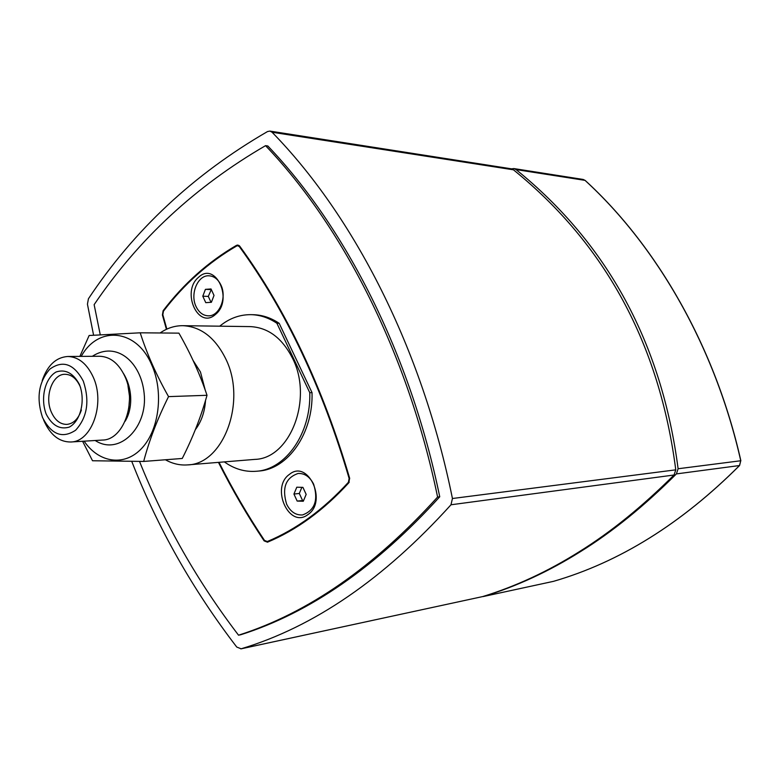 <?xml version="1.0" encoding="UTF-8"?>
<svg xmlns="http://www.w3.org/2000/svg" width="780" height="780" viewBox="0 0 780 780"><rect width="100%" height="100%" fill="white"/><g stroke="black" fill="none" stroke-linecap="round" stroke-linejoin="round"><path stroke-width="1.17" d="M511.514 168.86L513.825 168.568L516.067 169.591C607.727 243.828 661.742 343.551 678.112 468.751L676.396 473.909C644.319 505.957 612.446 531.804 580.778 551.441C549.198 571.292 516.74 586.307 483.405 596.505L482.742 596.563C515.785 586.355 547.95 571.418 579.238 551.733C610.603 532.272 642.213 506.698 674.047 475.01L675.773 469.843C659.539 344.233 605.426 244.228 513.445 169.816L511.192 168.792L269.919 131.089L272.064 132.239C353.535 215.514 421.96 347.851 452.439 498.508L450.986 504.777C383.935 578.887 313.979 626.896 241.118 648.804L236.749 647.049C192.719 589.69 157.716 527.807 131.752 461.389M482.245 596.671L240.835 648.882M93.59 335.215L87.438 304.161L88.433 298.76C134.179 229.915 193.879 174.174 267.52 131.557L269.919 131.089M100.269 334.825L94.136 304.648C138.382 239.323 195.517 186.332 265.551 145.655L267.832 145.987C345.248 226.96 410.046 353.272 439.744 496.772C376.252 566.748 309.943 612.739 240.815 634.725L238.534 635.193C197.467 581.402 164.463 523.477 139.522 461.428M166.413 329.306L162.406 314.983L163.118 310.723C183.807 283.589 208.26 261.797 236.476 245.359L237.832 245.037L239.762 246.207C286.397 310.294 323.027 387.64 349.654 478.257L348.777 482.83C323.758 510.198 296.663 529.99 267.481 542.188L264.118 540.871C247.231 515.531 232.011 489.362 218.449 462.374M439.744 496.772L437.599 497.045C374.049 567.138 307.7 613.187 238.534 635.193M265.551 145.655C343.015 226.756 407.872 353.281 437.599 497.045M297.16 501.062L293.933 494.052L296.79 487.207L302.913 487.363L306.169 494.393L303.284 501.257L297.16 501.062L303.605 500.477M301.88 487.334L299.305 493.457L302.533 500.438M293.933 494.052L299.305 493.457M313.619 484.136C318.494 500.185 314.808 510.451 302.552 514.937C295.756 515.365 290.452 511.777 286.621 504.173C281.804 487.968 285.636 477.74 298.126 473.47C304.678 473.206 309.845 476.765 313.619 484.136M211.38 302.289L205.764 302.66L202.79 296.205L205.413 289.36L211.029 288.951L214.022 295.425L211.38 302.289M211.302 289.546L208.299 296.4L211.039 302.318M205.413 289.36L210.922 289.575M202.79 296.205L208.299 296.4M220.847 284.885C227.263 297.473 219.219 316.719 208.065 315.812C202.917 315.49 198.929 312.419 196.092 306.618C189.735 293.962 197.876 274.657 209.225 275.818C214.178 276.237 218.059 279.26 220.847 284.885M82.592 441.275L92.528 460.756L143.666 461.438C149.253 440.281 157.55 418.675 168.538 396.62C156.38 375.092 146.932 353.827 140.205 332.806L89.135 335.498L79.862 356.392M140.205 332.806L178.912 333.138C190.603 353.555 199.972 374.273 207.012 395.294C201.094 416.5 192.845 437.56 182.257 458.465L143.666 461.438M168.538 396.62L207.012 395.294M43.534 419.698L43.992 420.849C50.329 434.957 59.231 442.006 70.717 441.997L102.453 440.056C123.435 440.086 137.105 402.197 124.907 376.457C118.745 363.392 110.311 356.665 99.606 356.255L67.811 356.479C55.975 357.328 47.443 365.362 42.208 380.572M84.123 441.178C99.002 463.154 124.839 466.84 141.989 448.061C159.276 429.546 163.81 391.745 151.739 364.923C136.588 328.682 98.183 325.357 81.237 356.382M79.443 384.511C73.291 373.123 65.53 368.94 56.15 371.962C44.899 378.271 40.189 398.502 46.205 414.141C52.114 425.48 59.797 429.809 69.235 427.118C80.681 421.161 85.712 400.423 79.443 384.511M81.383 409.988C78.4 418.889 73.544 423.696 66.797 424.408C60.167 424.359 55.01 420.254 51.324 412.074C44.275 396.562 52.435 373.854 65.091 374.293C71.468 374.478 76.479 378.534 80.126 386.441L80.623 387.689M83.284 381.089C73.993 363.811 62.848 359.824 49.861 369.106C38.62 382.015 36.163 398.122 42.51 417.427C51.363 434.674 62.4 438.935 75.641 430.209C87.331 417.319 89.876 400.94 83.284 381.089M279.172 323.31L312.029 392.613L309.777 392.691L276.89 323.271L279.172 323.31C270.962 317.811 262.353 314.944 253.354 314.71L251.072 314.662C239.665 314.545 229.213 318.386 219.716 326.186M276.89 323.271C268.681 317.762 260.072 314.896 251.072 314.662M224.338 461.887C234.341 469.024 245.027 472.154 256.396 471.256C285.724 469.511 311.093 433.348 309.777 392.691M165.399 459.761C172.517 463.759 179.926 465.475 187.609 464.899L254.836 459.391C290.228 458.669 313.346 398.755 292.539 358.273C282.214 338.062 268.135 327.512 250.312 326.606L182.871 325.679C174.778 325.64 167.183 328.068 160.085 332.982M256.396 471.256L258.677 471.052C287.986 469.306 313.336 433.202 312.029 392.613M187.609 464.899C223.509 464.266 246.958 401.398 225.771 358.898C215.241 337.691 200.947 326.615 182.871 325.679M205.325 390.488L200.47 371.992L193.03 360.38M195.293 429.721C201.347 421.795 204.76 411.986 205.54 400.296M70.717 441.997C91.767 442.055 105.485 403.387 93.22 377.101C87.019 363.763 78.546 356.889 67.811 356.479M215.582 314.34C198.383 330.301 180.853 291.788 198.5 277.349C215.455 260.783 233.737 299.832 215.582 314.34M307.993 514.537C289.224 529.337 270.202 487.549 289.448 474.367C307.944 458.884 327.815 501.335 307.993 514.537M219.014 462.325C232.518 489.187 247.679 515.219 264.498 540.433L267.296 541.534C296.41 529.347 323.447 509.603 348.406 482.284L349.128 478.471C322.54 387.972 285.968 310.713 239.401 246.685L237.793 245.71L236.662 245.983C208.504 262.382 184.09 284.115 163.429 311.2L162.835 314.75L166.852 329.101M553.488 581.344L552.962 581.461M739.645 465.377L739.499 465.533C681.428 523.624 619.408 562.234 553.449 581.353L483.405 596.505M740.766 460.795L740.864 460.756C715.279 347.129 657.082 246.226 585.146 180.414L583.128 179.439L585.224 180.55M483.161 596.563L553.468 581.353C619.466 562.214 681.515 523.594 739.596 465.494L740.756 460.756L739.499 465.533L676.396 473.909M516.067 169.591L585.029 180.365C656.955 246.168 715.163 347.09 740.756 460.756L678.112 468.751M482.742 596.563L241.118 648.804M450.986 504.777L674.047 475.01M675.773 469.843L452.439 498.508M272.064 132.239L513.445 169.816M239.138 245.554L236.476 245.359M163.79 310.732L163.118 310.723M264.752 540.774L264.118 540.871M162.903 314.993L162.406 314.983M128.154 386.597L129.626 397.186L128.876 407.852M239.401 246.685L240.152 246.743M349.128 478.471L349.694 478.413M267.296 541.534L269.86 541.174M348.406 482.284L349.245 482.196M513.825 168.568L583.128 179.439M128.768 408.574L129.655 397.186L127.988 385.876M95.18 440.495C119.467 456.388 148.073 426.913 144.124 393.198C140.897 361.93 116.405 340.675 92.313 356.304M125.083 421.307C132.259 410.017 133.487 389.737 123.454 373.435M237.793 245.71L239.45 245.836M266.819 541.671L269.646 541.261"/></g></svg>
